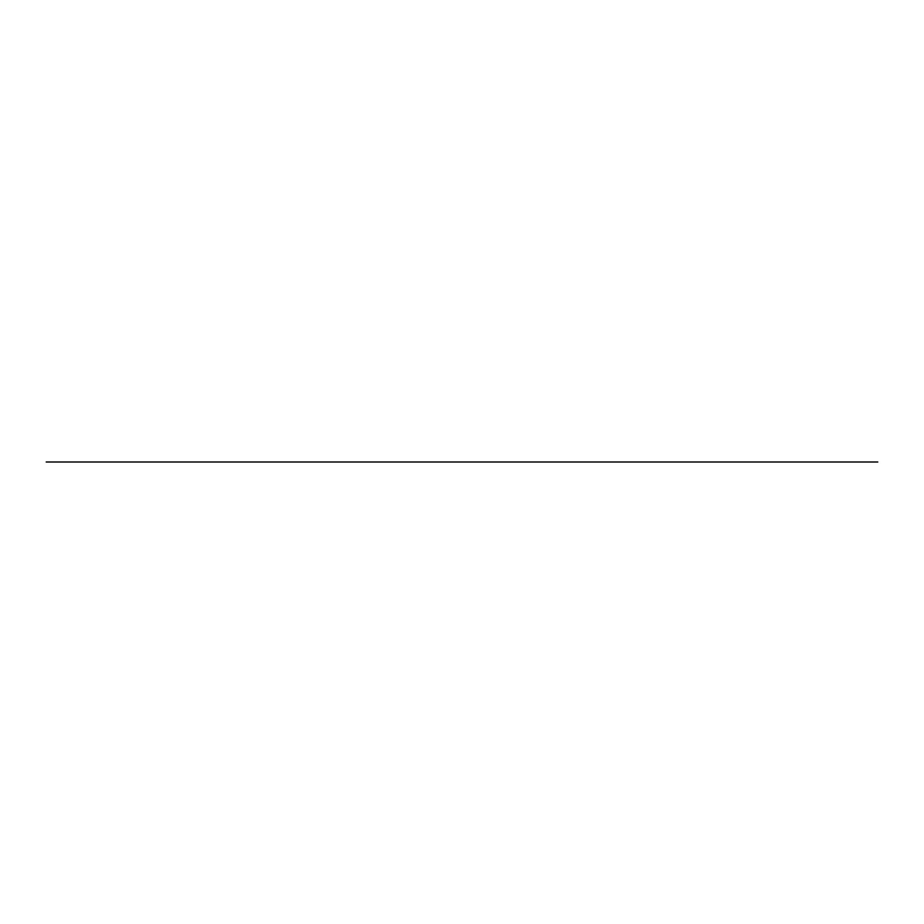 <?xml version="1.0" encoding="UTF-8"?>
<svg xmlns="http://www.w3.org/2000/svg" width="924" height="924" viewBox="0 0 924 924"><rect width="100%" height="100%" fill="white"/><g stroke="black" fill="none" stroke-linecap="round" stroke-linejoin="round"><path stroke-width="1.39" d="M840.621 462L424.821 462M46.2 462L877.8 462L46.2 462"/></g></svg>

